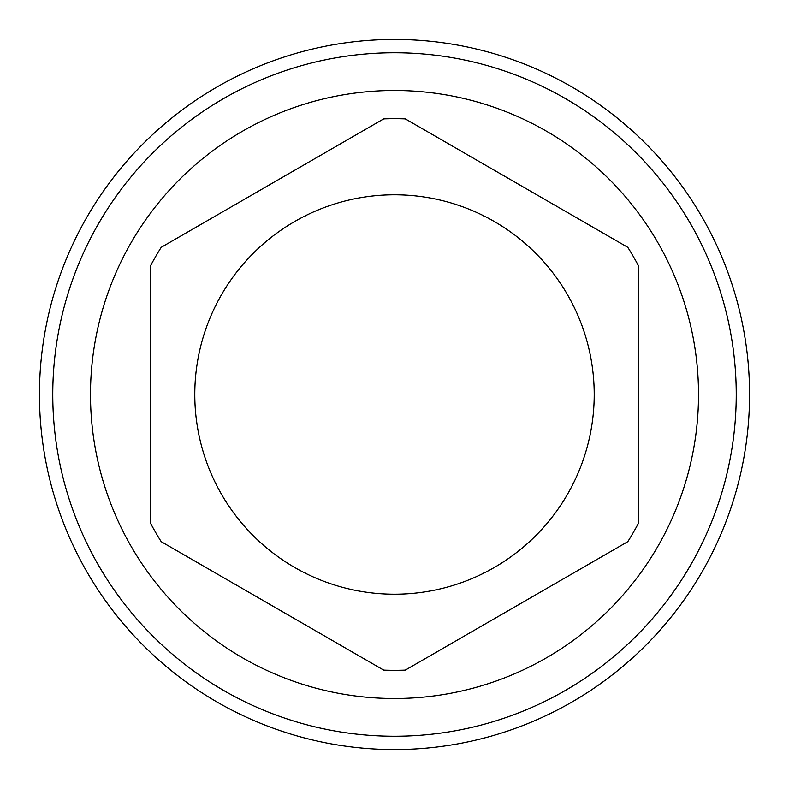 <?xml version="1.0" encoding="UTF-8"?>
<svg xmlns="http://www.w3.org/2000/svg" width="789" height="789" viewBox="0 0 789 789"><rect width="100%" height="100%" fill="white"/><g stroke="black" fill="none" stroke-linecap="round" stroke-linejoin="round"><path stroke-width="1.18" d="M394.5 39.45A355.05 355.05 0 0 0 39.45 394.5A355.05 355.05 0 0 0 394.5 749.55A355.05 355.05 0 0 0 749.55 394.5A355.05 355.05 0 0 0 394.5 39.45M394.5 736.236A341.736 341.736 0 0 0 736.236 394.5A341.736 341.736 0 0 0 394.5 52.764A341.736 341.736 0 0 0 52.764 394.5A341.736 341.736 0 0 0 394.5 736.236M394.5 90.488A304.012 304.012 0 0 1 698.512 394.5A304.012 304.012 0 0 1 394.5 698.512A304.012 304.012 0 0 1 90.488 394.5A304.012 304.012 0 0 1 394.5 90.488M150.403 522.949L150.403 266.051L150.403 522.949A275.834 275.834 0 0 0 161.212 541.668L383.691 670.117A275.834 275.834 0 0 0 405.309 670.117L627.788 541.668L405.309 670.117M627.788 541.668A275.834 275.834 0 0 0 638.597 522.949L638.597 266.051L638.597 522.949M638.597 266.051A275.834 275.834 0 0 0 627.788 247.332L405.309 118.883L627.788 247.332M405.309 118.883A275.834 275.834 0 0 0 383.691 118.883L161.212 247.332L383.691 118.883M383.691 670.117L161.212 541.668M161.212 247.332A275.834 275.834 0 0 0 150.403 266.051M194.784 394.5A199.716 199.716 0 0 0 394.5 594.216A199.716 199.716 0 0 0 594.216 394.5A199.716 199.716 0 0 0 394.5 194.784A199.716 199.716 0 0 0 194.784 394.5"/></g></svg>
